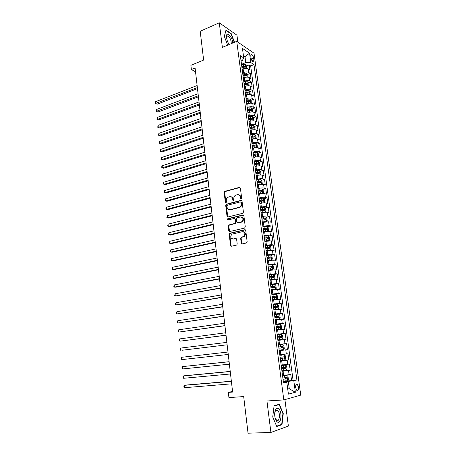 <?xml version="1.0" encoding="UTF-8"?>
<svg xmlns="http://www.w3.org/2000/svg" width="456" height="456" viewBox="0 0 456 456"><rect width="100%" height="100%" fill="white"/><g stroke="black" fill="none" stroke-linecap="round" stroke-linejoin="round"><path stroke-width="0.68" d="M241.133 198.759L241.634 197.955L240.38 188.043L239.44 187.342L224.711 191.377L224.147 192.466L225.321 202.23L226.073 202.692L226.45 201.94L226.296 200.668C226.204 199.101 226.792 197.944 228.051 197.209L229.727 196.713C231.317 196.468 232.303 197.226 232.685 198.981L232.839 200.258L233.495 200.76L233.985 199.962L233.825 198.685C233.734 197.112 234.321 195.949 235.592 195.202L237.302 194.689C238.921 194.444 239.924 195.208 240.312 196.975L240.472 198.257L241.133 198.759L240.472 198.257M298.515 387.076L297.244 384.226C296.041 383.872 295.522 385.069 295.688 387.799L296.953 390.661C298.161 391.003 298.68 389.812 298.515 387.076M241.241 243.122L242.199 243.897L246.439 242.974L247.163 241.828L245.738 230.508L244.775 229.744L229.664 233.272L229.191 234.31L230.536 245.459L231.471 246.229L236.761 245.026L237.205 244L236.613 239.189L235.672 238.425L233.181 238.984C230.428 238.328 230.012 236.727 231.939 234.179L242.37 231.676C245.163 232.286 245.607 233.888 243.703 236.487L241.099 237.257L240.643 238.294L241.241 243.122L242.182 243.897M237.861 42.117L236.949 35.186L219.285 22.8L200.201 31.247L203.627 60.061L190.893 65.311L191.372 69.517L195.094 68.001L232.617 392.069L228.331 392.388L228.923 397.592L243.686 396.577L248.047 433.2L270.91 432.448L288.386 426.064L284.903 399.61M219.285 22.8L222.38 47.35L236.749 41.359L283.809 399.918L266.942 400.984L270.91 432.448M242.712 213.322L243.424 212.171L242.028 201.067L241.076 200.349L226.227 204.231L225.691 205.303L227.014 216.241L227.932 216.976L242.712 213.322M243.874 215.716L245.288 226.928L244.57 228.08L229.693 231.534L228.764 230.782L228.194 226.045L228.684 224.996L235.074 223.4L235.564 222.351L235.176 219.199L234.236 218.458L228.046 219.969C227.322 219.798 227.225 219.382 227.755 218.72L242.917 214.975L243.874 215.716M283.29 381.262L291.578 380.595L290.74 374.359L289.098 374.707L288.54 370.546L281.979 371.332M281.928 370.962L290.187 370.215L289.355 364.025L287.707 364.315L287.155 360.183L280.611 360.958M280.582 360.73L288.796 359.909L287.97 353.753L286.322 353.993L285.775 349.883L279.254 350.647M279.243 350.561L287.422 349.661L286.602 343.545L284.949 343.738L284.401 339.657L277.904 340.404M284.401 339.657L286.054 339.481L285.234 333.404L277.111 334.419M277.094 334.288L283.586 333.547L283.045 329.488L284.692 329.369L283.883 323.327L275.794 324.415M275.76 324.148L282.23 323.424L281.688 319.388L283.341 319.314L282.538 313.318L274.483 314.475M274.432 314.076L280.885 313.357L280.349 309.35L282.002 309.328L281.198 303.365L274.466 304.403M273.11 304.061L279.545 303.36L279.009 299.375L280.668 299.404L279.87 293.476L275.321 294.217M271.799 294.114L278.211 293.425L277.681 289.469L279.34 289.537L278.548 283.649L274.689 284.316M270.493 284.23L276.889 283.552L276.364 279.619L278.023 279.739L277.237 273.885L273.537 274.558M269.2 274.404L275.578 273.737L275.053 269.832L276.712 269.998L275.931 264.184L272.3 264.873M267.911 264.645L274.273 263.99L273.754 260.102L275.413 260.319L274.632 254.539L271.075 255.252M266.635 254.944L272.973 254.3L272.46 250.441L274.119 250.697L273.344 244.952L269.849 245.687M265.363 245.299L271.685 244.667L271.172 240.831L272.83 241.133L272.067 235.427L268.624 236.179M264.098 235.718L270.402 235.096L269.895 231.283L271.554 231.631L270.79 225.959L267.41 226.729M262.844 226.193L269.131 225.583L268.624 221.798L270.283 222.186L269.524 216.549L266.201 217.341M261.596 216.731L262.622 216.486C264.793 216.019 266.543 215.905 267.866 216.133L267.358 212.365L269.023 212.798L268.27 207.195L264.999 208.004M260.359 207.326L261.373 207.07C263.539 206.591 265.284 206.482 266.606 206.739L266.104 202.994L267.769 203.473L267.022 197.898L263.796 198.725M259.122 197.978L260.137 197.716C262.297 197.22 264.035 197.117 265.358 197.397L264.856 193.68L266.521 194.199L265.78 188.659L262.605 189.502M257.902 188.681L258.911 188.413C261.06 187.906 262.793 187.809 264.115 188.117L263.619 184.423L265.284 184.982L264.543 179.476L261.413 180.337M256.682 179.447L257.686 179.168C259.829 178.649 261.556 178.558 262.878 178.894L262.388 175.218L264.052 175.816L263.317 170.35L260.233 171.222M255.474 170.27L256.471 169.985C258.603 169.45 260.33 169.364 261.647 169.723L261.163 166.07L262.827 166.714L262.097 161.276L259.059 162.165M254.271 161.145L255.263 160.848C257.389 160.301 259.111 160.221 260.427 160.609L259.943 156.978L261.613 157.662L260.883 152.258L257.885 153.159M253.074 152.076L254.066 151.774C256.181 151.215 257.896 151.141 259.219 151.552L258.734 147.944L260.404 148.662L259.681 143.292L256.722 144.21M251.883 143.059L252.875 142.751C254.978 142.181 256.694 142.112 258.01 142.546L257.532 138.96L259.202 139.718L258.484 134.377L255.559 135.312M251.051 136.749L251.815 136.504M250.703 134.098L251.689 133.785C253.787 133.198 255.497 133.135 256.813 133.597L256.335 130.028L258.005 130.826L257.292 125.52L254.408 126.466M249.894 127.942L251.199 127.515M249.529 125.189L250.509 124.864C252.601 124.271 254.305 124.214 255.622 124.699L255.143 121.153L256.813 121.991L256.107 116.713L253.257 117.671M248.737 119.193L250.538 118.588M248.36 116.337L249.335 116.006C251.421 115.396 253.12 115.345 254.437 115.852L253.963 112.33L255.634 113.202L254.927 107.958L252.117 108.927M247.591 110.489L249.723 109.754M247.203 107.536L248.172 107.194C250.247 106.573 251.946 106.527 253.257 107.057L252.789 103.558L254.459 104.47L253.758 99.254L250.982 100.24M246.451 101.842L248.794 101.015M246.046 98.781L247.015 98.439C249.084 97.801 250.771 97.766 252.088 98.319L251.621 94.837L253.291 95.783L252.595 90.601L249.848 91.599M245.624 93.132L247.768 92.351M244.9 90.083L245.864 89.729C247.921 89.085 249.609 89.051 250.925 89.632L250.464 86.167L252.134 87.153L251.438 82L248.725 83.009M245.037 84.377L246.707 83.756M243.76 81.436L244.718 81.077C246.77 80.421 248.457 80.393 249.768 80.991L249.307 77.549L250.977 78.569L250.293 73.444L248.617 72.401C247.306 71.78 245.624 71.803 243.584 72.475L242.626 72.84M244.41 75.679L245.63 75.217M247.602 74.465L250.293 73.444M289.098 374.707L282.526 375.499M287.707 364.315L281.158 365.096M286.322 353.993L279.796 354.762M284.949 343.738L278.439 344.491M283.045 329.488L276.558 330.224M281.688 319.388L275.224 320.112M280.349 309.35L273.902 310.063M279.009 299.375L272.585 300.077M277.681 289.469L271.274 290.153M276.364 279.619L269.975 280.292M275.053 269.832L268.687 270.493M273.754 260.102L267.398 260.758M272.46 250.441L266.127 251.079M271.172 240.831L264.856 241.458M269.895 231.283L263.596 231.904M268.624 221.798L262.342 222.403M267.358 212.365C266.042 212.125 264.292 212.245 262.12 212.713L261.1 212.963M266.104 202.994C264.782 202.726 263.044 202.834 260.878 203.319L259.863 203.575M264.856 193.68C263.539 193.384 261.801 193.486 259.646 193.988L258.632 194.25M263.619 184.423C262.297 184.099 260.564 184.195 258.421 184.708L257.412 184.982M262.388 175.218C261.066 174.87 259.339 174.961 257.201 175.492L256.198 175.771M261.163 166.07C259.84 165.699 258.119 165.785 255.987 166.326L254.989 166.611M259.943 156.978C258.626 156.585 256.905 156.659 254.784 157.212L253.787 157.508M258.734 147.944C257.418 147.522 255.702 147.59 253.587 148.16L252.595 148.462M257.532 138.96C256.215 138.516 254.499 138.578 252.396 139.154L251.41 139.468M256.335 130.028C255.018 129.561 253.314 129.618 251.216 130.211L250.23 130.53M255.143 121.153C253.832 120.658 252.128 120.715 250.042 121.313L249.061 121.644M253.963 112.33C252.647 111.811 250.948 111.857 248.873 112.472L247.899 112.809M252.789 103.558C251.473 103.016 249.78 103.056 247.711 103.689L246.787 104.008M251.621 94.837C250.31 94.272 248.617 94.312 246.553 94.951L245.59 95.298M250.464 86.167C249.147 85.58 247.46 85.614 245.408 86.264L244.445 86.617M249.307 77.549C247.996 76.939 246.314 76.967 244.268 77.628L243.304 77.993M250.846 56.305L251.096 58.174C251.461 60.038 252.117 61.264 253.069 61.839C253.753 62.005 254.032 61.4 253.895 60.038L253.644 58.186C253.279 56.316 252.618 55.09 251.666 54.509C250.988 54.355 250.714 54.954 250.846 56.305M236.749 41.359L254.015 53.181L300.743 395.13L283.809 399.918M291.578 380.595L296.907 379.939L253.992 64.638L250.817 62.563L245.784 62.614L241.498 64.296M296.907 379.939L293.795 380.663L295.363 392.257L288.409 394.126L286.83 382.282L283.524 383.051L240.375 55.735L243.726 57.929L242.461 48.404L249.552 53.204L250.817 62.563M293.071 380.247L250.669 65.926L249.147 64.946L249.831 70.042L248.161 68.981C246.85 68.349 245.168 68.371 243.128 69.044L242.176 69.415M249.768 80.991L251.438 82M250.925 89.632L252.595 90.601M252.088 98.319L253.758 99.254M253.257 107.057L254.927 107.958M254.437 115.852L256.107 116.713M255.622 124.699L257.292 125.52M256.813 133.597L258.484 134.377M258.01 142.546L259.681 143.292M259.219 151.552L260.883 152.258M260.427 160.609L262.097 161.276M261.647 169.723L263.317 170.35M262.878 178.894L264.543 179.476M264.115 188.117L265.78 188.659M265.358 197.397L267.022 197.898M266.606 206.739L268.27 207.195M267.866 216.133L269.524 216.549M269.131 225.583L270.79 225.959M270.402 235.096L272.067 235.427M271.685 244.667L273.344 244.952M272.973 254.3L274.632 254.539M274.273 263.99L275.931 264.184M275.578 273.737L277.237 273.885M276.889 283.552L278.548 283.649M278.211 293.425L279.87 293.476M279.545 303.36L281.198 303.365M280.885 313.357L282.538 313.318M282.23 323.424L283.883 323.327M283.586 333.547L285.234 333.404M287.422 349.661L285.775 349.883M288.796 359.909L287.155 360.183M290.187 370.215L288.54 370.546M287.707 388.877L289.286 388.763L288.3 381.376L283.358 381.775M245.784 62.614L244.986 56.635L243.418 55.603M243.629 57.177L244.986 56.635L249.552 53.204M241.064 60.967L242.41 60.437L243.726 57.929M232.543 391.442L228.331 392.388M191.372 69.517L195.533 71.791M287.747 389.156L289.286 388.763L295.363 392.257M283.421 382.27L286.83 382.282M243.755 67.043L244.547 66.736M246.491 65.977L249.147 64.946M250.669 65.926L253.992 64.638M288.3 381.376L293.795 380.663M234.504 42.3L231.312 33.75L225.999 30.056L224.318 36.309L227.647 45.155M282.013 424.65L283.261 413.575L279.368 404.227L274.096 405.766L272.728 416.972L276.752 426.514L282.013 424.65L280.765 424.701M230.958 33.898L231.312 33.75M282.902 413.592L283.261 413.575M240.973 198.4L240.814 197.117C240.586 195.812 239.913 195.037 238.779 194.78M231.158 196.798C232.286 197.038 232.965 197.813 233.193 199.124L233.512 200.754M240.078 187.473L225.218 191.526L224.66 192.609L225.994 202.72M241.691 200.463L226.74 204.356L226.204 205.428L227.88 216.988M240.996 202.401L240.335 201.894L227.316 205.274L226.94 206.026L227.105 207.372C227.476 209.127 228.462 209.897 230.052 209.68L239.485 207.206C240.705 206.437 241.264 205.291 241.167 203.758L240.996 202.401L241.498 202.532L240.819 202.025M229.225 209.737L230.052 209.68M241.498 202.532L241.669 203.895C241.765 205.422 241.207 206.568 239.987 207.332L230.565 209.806M234.806 218.561L235.684 219.313L236.071 222.46L235.581 223.508L229.408 225.019L228.707 226.147L229.67 231.54M243.504 215.078L228.399 218.777L228.103 219.957M241.116 221.992L241.714 221.753C243.715 219.159 243.304 217.552 240.483 216.936L236.829 217.86L236.328 218.92L236.715 222.072L237.656 222.819L242.216 221.861C244.108 219.752 243.914 218.133 241.634 216.999M241.623 222.1L238.163 222.927M243.43 231.722C245.767 232.777 246.029 234.395 244.205 236.578L241.606 237.348L241.144 238.38L241.748 243.202M232.702 239.029L233.181 238.984M236.197 238.511L233.694 239.069M245.328 229.835L230.177 233.364L229.704 234.401L231.049 245.539L231.477 246.229M246.901 68.577L246.571 66.086L245.533 64.644L241.555 64.684M244.781 68.617L242.113 68.953M197.123 85.546L155.661 101.659L155.861 103.62L157.16 104.179L197.482 88.646M241.902 67.328L245.499 67.117L245.305 66.08L241.765 66.308M241.834 66.827L245.305 66.08M157.16 104.179L155.336 103.529L197.362 87.581M155.336 103.529L155.661 101.659M232.708 43.046L232.634 42.1C232.013 36.047 226.222 31.019 226.353 36.759L227.441 41.53L229.214 44.506M231.152 43.696L231.192 41.889C230.599 38.857 229.482 36.885 227.84 35.967C226.945 35.75 226.478 36.377 226.427 37.859L226.427 37.922M224.358 36.412L225.959 30.432L231.112 34.006L234.247 42.402M228.678 43.799L229.379 44.431M278.65 408.798C277.453 407.875 276.416 408.211 275.538 409.807C274.649 411.768 274.449 414.213 274.928 417.137C275.373 419.349 276.108 420.899 277.123 421.8C281.101 425.351 282.617 411.819 278.65 408.798M275.025 417.605L276.632 420.352C279.591 422.598 280.565 412.606 277.641 410.406L277.453 410.263C276.61 409.75 275.886 410.058 275.281 411.181L274.706 413.21M274.062 406.062L279.146 404.575L282.919 413.638L281.711 424.365L276.61 426.166L272.728 416.966M277.921 404.649L279.146 404.575M248.047 77.161L247.705 74.607L246.667 73.182L242.677 73.234M246.006 77.189L243.247 77.531M198.069 93.714L156.454 109.52L156.653 111.492L157.958 112.034L198.428 96.792M243.031 75.895L246.633 75.673L246.439 74.636L242.894 74.864M242.962 75.371L246.439 74.636M157.958 112.034L156.129 111.389L198.309 95.76M156.129 111.389L156.454 109.52M249.13 85.785L248.851 83.18L247.813 81.772L243.812 81.835M247.243 85.819L244.382 86.155M199.021 101.922L157.257 117.426L157.457 119.409L158.756 119.934L199.375 104.988M244.165 84.514L247.768 84.28L247.585 83.237L244.028 83.476M244.097 83.967L247.585 83.237M158.756 119.934L156.927 119.29L157.457 119.409L199.261 103.985M156.927 119.29L157.257 117.426M250.201 94.46L250.002 91.804L248.965 90.408L244.952 90.487M248.486 94.5L245.527 94.831M199.979 110.181L158.061 125.377L158.26 127.372L159.566 127.868L200.326 113.225M245.311 93.178L248.913 92.944L248.737 91.89L245.168 92.135M245.237 92.614L248.737 91.89M159.566 127.868L157.73 127.235L158.26 127.372L200.218 112.256M157.73 127.235L158.061 125.377M251.284 103.193L251.159 100.48L250.122 99.094L246.103 99.191M249.74 103.233L246.679 103.558M200.936 118.486L158.865 133.369L159.07 135.375L160.375 135.848L201.29 121.513M246.457 101.899L250.065 101.654L249.894 100.599L246.32 100.85M246.382 101.312L249.894 100.599M160.375 135.848L158.534 135.221L159.07 135.375L201.181 120.572M158.534 135.221L158.865 133.369M252.373 111.976L252.675 111.828L252.322 109.201L251.284 107.838L247.255 107.941M250.999 112.016L247.836 112.341M201.905 126.842L159.68 141.4L159.885 143.418L161.19 143.874L202.253 129.84M247.614 110.665L251.227 110.415L251.062 109.354L247.477 109.611M247.534 110.061L251.062 109.354M161.19 143.874L159.344 143.247L159.885 143.418L202.15 128.934M159.344 143.247L159.68 141.4M253.473 120.817L253.849 120.623L253.496 117.979L252.459 116.628L248.417 116.747M252.271 120.857L248.999 121.171M202.88 135.238L160.495 149.477L160.7 151.506L162.011 151.939L203.222 138.219M248.776 119.489L252.39 119.227L252.231 118.167L248.64 118.429M248.697 118.862L252.231 118.167M160.495 149.477L160.159 151.318L160.7 151.506L203.119 137.347M254.59 129.715L255.029 129.47L254.676 126.808L253.633 125.474L249.586 125.605M253.547 129.749L250.173 130.057M250.583 130.416L250.224 130.467M203.855 143.686L161.316 157.599L161.527 159.64L162.832 160.05L204.197 146.644M249.945 128.364L253.564 128.096L253.411 127.024L249.808 127.298M249.859 127.714L253.411 127.024M161.316 157.599L160.979 159.435L161.527 159.64L204.1 145.8M255.713 138.664L256.215 138.367L255.862 135.689L254.818 134.372L250.76 134.52M254.836 138.692L251.347 138.994M251.883 139.319L251.398 139.388M204.841 152.179L162.142 165.767L162.353 167.814L163.658 168.207L205.183 155.12M251.125 137.29L254.744 137.017L254.596 135.939L250.982 136.219M251.034 136.618L254.596 135.939M162.142 165.767L161.72 166.776L161.806 167.597L162.353 167.814L205.086 154.31M256.853 147.664L257.412 147.316L257.053 144.626L256.01 143.321L251.94 143.486M256.13 147.693L252.533 147.989M253.2 148.274L252.584 148.365M205.827 160.717L162.974 173.975L163.18 176.033L164.491 176.404L206.169 163.641M252.31 146.273L255.936 145.988L255.793 144.911L252.168 145.19M252.219 145.578L254.613 145.276M162.974 173.975L162.547 174.979L162.632 175.799L163.18 176.033L206.078 162.86M257.999 156.727L258.615 156.322L258.256 153.615L257.212 152.327L253.131 152.504M257.429 156.75L253.724 157.035M254.545 157.286L253.775 157.394M206.825 169.313L163.807 182.229L164.017 184.304L165.328 184.646L207.161 172.208M253.502 155.308L257.138 155.017L257.002 153.934L253.354 154.225M253.405 154.59L256.99 153.928M163.807 182.229L163.379 183.221L163.465 184.047L164.017 184.304L207.075 171.467M259.162 165.841L259.823 165.38L259.458 162.655L258.421 161.384L254.328 161.578M258.74 165.859L254.927 166.132M255.907 166.349L254.972 166.48M207.822 177.948L164.65 190.528L164.861 192.614L166.172 192.934L208.158 180.827M254.699 164.399L258.347 164.103L258.216 163.009L254.556 163.305M254.602 163.658L257.036 163.356L257.566 163.96M257.036 163.356L258.216 163.009L257.007 163.356M164.65 190.528L164.217 191.509L164.302 192.341L164.861 192.614L208.073 180.12M260.33 175.013L261.043 174.494L260.672 171.752L259.635 170.498L255.531 170.704M260.057 175.024L256.135 175.286M257.309 175.457L256.175 175.617M208.831 186.641L165.494 198.873L165.705 200.971L167.016 201.267L209.161 189.496M255.901 173.542L259.561 173.24L259.441 172.146L255.759 172.442M255.805 172.778L258.256 172.476L258.78 173.098M165.494 198.873L165.061 199.842L165.146 200.68L165.705 200.971L209.082 188.818M261.51 184.241L262.263 183.66L261.898 180.907L260.855 179.67L256.739 179.886M261.373 184.247L257.349 184.498M258.774 184.617L257.389 184.811M209.84 195.379L166.343 207.263L166.554 209.372L167.871 209.646L210.17 198.212M257.116 182.748L260.786 182.434L260.672 181.334L256.973 181.636M257.013 181.955L259.435 181.653L260 182.286M166.343 207.263L165.904 208.227L165.99 209.065L166.554 209.372L210.096 197.573M258.569 193.766L262.702 193.526L263.494 192.888L263.123 190.112L262.08 188.892L257.959 189.126M260.365 193.823L258.609 194.062M210.86 204.168L167.192 215.705L167.409 217.82L168.726 218.071L211.185 206.978M258.335 192.005L262.018 191.68L261.909 190.574L258.193 190.887M258.227 191.189L260.718 190.887L261.225 191.531M167.192 215.705L166.845 217.495L167.409 217.82L211.117 206.374M263.785 202.874L264.736 202.168L264.36 199.375L263.317 198.172L259.185 198.423M262.035 203.08L259.834 203.37M263.938 202.834L259.8 203.091M211.886 213.009L168.053 224.187L168.27 226.313L169.586 226.541L212.205 215.796M259.567 201.318L263.255 200.988L263.152 199.876L259.418 200.195M259.453 200.48L261.961 200.178L262.456 200.828M168.053 224.187L167.7 225.976L168.27 226.313L212.143 215.226M264.833 212.285L265.979 211.504L265.609 208.694L264.56 207.508L260.416 207.776M263.579 212.433L261.071 212.735M265.187 212.2L261.037 212.473M212.912 221.901L168.914 232.72L169.13 234.857L170.453 235.062L213.231 224.665M260.798 210.689L264.497 210.353L264.406 209.236L260.65 209.56M260.69 209.823L263.215 209.526L263.699 210.187M168.914 232.72L168.469 233.643L168.56 234.498L169.13 234.857L213.169 224.135M265.842 221.764L267.233 220.898L266.857 218.071L265.842 216.936L261.659 217.187M265.073 221.855L262.314 222.157M266.441 221.627L262.28 221.912M213.95 230.844L169.78 241.298L169.997 243.447L171.319 243.629L214.263 233.586M262.046 220.117L265.751 219.775L265.666 218.652L261.892 218.983M261.926 219.228L264.469 218.931L264.947 219.604M169.78 241.298L169.421 243.071L169.997 243.447L214.206 233.09M266.771 231.317L268.498 230.348L268.117 227.51L267.073 226.358L262.907 226.655M266.526 231.346L263.562 231.637M267.706 231.106L263.534 231.409M214.993 239.839L170.652 249.922L170.875 252.088L172.197 252.242L215.306 242.558M263.294 229.602L267.016 229.254L266.931 228.12L263.146 228.462M263.175 228.69L265.734 228.393L266.207 229.077M170.652 249.922L170.293 251.689L170.875 252.088L215.249 242.096M264.822 241.173L268.977 240.648L269.764 239.862L269.382 237L268.339 235.872L264.161 236.179M268.977 240.648L264.793 240.967M216.036 248.89L171.53 258.598L171.752 260.775L173.075 260.9L216.349 251.581M264.554 239.149L268.282 238.79L268.208 237.656L264.4 237.998M264.429 238.209L267.011 237.918L267.472 238.613M171.53 258.598L171.08 259.487L171.171 260.359L171.752 260.775L216.298 251.159M266.087 250.771L270.254 250.247L271.046 249.426L270.659 246.553L269.616 245.442L265.426 245.767M270.254 250.247L266.059 250.583M217.09 257.993L172.414 267.319L172.636 269.507L173.958 269.61L217.398 260.661M265.82 248.754L269.559 248.383L269.49 247.243L265.666 247.597M265.694 247.79L268.288 247.494L268.744 248.206M172.414 267.319L172.049 269.074L172.636 269.507L217.358 260.273M267.358 260.427L271.542 259.909L272.329 259.059L271.941 256.164L270.898 255.069L266.697 255.411M271.542 259.909L267.336 260.256M218.15 267.148L173.303 276.091L173.525 278.291L174.847 278.371L218.458 269.792M267.091 258.415L270.847 258.045L270.784 256.893L266.937 257.252M266.965 257.429L269.576 257.133L270.02 257.862M173.303 276.091L172.932 277.835L173.525 278.291L218.418 269.445M268.641 270.146L272.836 269.627L273.623 268.744L273.235 265.831L272.186 264.759L267.974 265.118M272.836 269.627L268.618 269.998M219.216 276.353L174.192 284.914L174.414 287.126L175.742 287.177L219.518 278.975M268.373 268.139L272.141 267.757L272.078 266.606L268.219 266.971M268.242 267.125L270.875 266.834L271.309 267.575M174.192 284.914L173.821 286.653L174.414 287.126L219.484 278.667M269.929 279.921L274.141 279.408L274.922 278.496L274.535 275.566L273.486 274.512L269.262 274.888M274.141 279.408L269.912 279.79M220.288 285.621L175.093 293.784L175.315 296.012L220.59 288.209M269.667 277.926L273.44 277.539L273.389 276.376L269.507 276.746M269.53 276.883L272.175 276.592L272.602 277.351M175.093 293.784L174.716 295.517L175.315 296.012L220.561 287.941M271.223 289.76L275.452 289.252L276.233 288.306L275.84 285.353L274.791 284.322L270.562 284.715M275.452 289.252L271.212 289.651M221.371 294.935L175.993 302.704L176.221 304.944L221.667 297.506M270.961 287.776L274.746 287.377L274.7 286.208L270.807 286.59M270.824 286.704L273.492 286.419L273.908 287.189M175.993 302.704L175.526 303.536L175.617 304.431L176.221 304.944L221.639 297.278M272.528 299.666L276.769 299.153L277.55 298.178L277.157 295.209L276.108 294.194L271.861 294.604M276.769 299.153L272.517 299.575M222.454 304.312L176.899 311.676L177.127 313.927L222.75 306.854M272.272 297.682L276.068 297.278L276.028 296.104L272.112 296.491M272.124 296.588L274.808 296.297L275.213 297.09M176.899 311.676L176.432 312.497L176.523 313.397L177.127 313.927L222.727 306.666M273.845 309.63L278.097 309.122L278.878 308.113L278.479 305.127L277.43 304.129L273.178 304.557M278.097 309.122L273.834 309.556M223.548 313.739L177.811 320.699L178.04 322.968L223.839 316.253M273.583 307.657L277.39 307.241L277.356 306.062L273.423 306.455M273.435 306.535L276.136 306.244L276.535 307.059M177.811 320.699L177.344 321.508L177.435 322.409L178.04 322.968L223.822 316.105M275.167 319.656L279.431 319.149L280.212 318.106L279.813 315.102L278.764 314.127L274.495 314.572M279.431 319.149L275.162 319.605M224.643 323.23L178.729 329.773L178.963 332.053L224.933 325.715M274.905 317.69L278.724 317.268L278.696 316.082L274.746 316.481M274.757 316.538L277.476 316.253L277.858 317.091M178.729 329.773L178.256 330.572L178.347 331.478L178.963 332.053L224.922 325.607M276.496 329.745L280.776 329.243L281.557 328.166L281.152 325.145L280.104 324.188L275.823 324.655M280.776 329.243L276.49 329.716M225.748 332.772L179.653 338.905L179.886 341.191L226.033 335.228M276.239 327.79L280.07 327.357L280.047 326.165L276.079 326.576M276.085 326.61L278.821 326.325L279.186 327.191M179.653 338.905L179.179 339.686L179.271 340.598L179.886 341.191L226.028 335.166M282.133 339.401L277.835 339.891L282.133 339.401L282.908 338.295L282.498 335.245L281.455 334.316L277.162 334.795M182.149 350.248L227.145 344.804L182.149 350.248M277.579 337.953L281.42 337.514L281.403 336.311L277.419 336.733M277.419 336.745L280.172 336.465L280.52 337.372M226.86 342.37L180.582 348.082L180.815 350.385L180.194 349.769L180.103 348.851L180.582 348.082M282.811 344.508L278.508 345.004L282.811 344.508L283.86 345.42L284.265 348.481L283.512 349.598L282.84 344.531M283.512 349.598L279.186 350.134M181.75 359.63L181.129 358.992L181.032 358.068L181.516 357.316L227.983 352.032L181.516 357.316L181.75 359.63L228.262 354.454M282.766 346.526L281.534 346.663L281.483 347.877L278.924 348.173L282.777 347.734L282.766 346.526L278.764 346.953M280.543 360.44L284.863 359.915L285.633 358.735L285.222 355.651L284.179 354.762L279.864 355.281M284.179 354.762L279.859 355.258M229.1 361.699L182.451 366.601L182.691 368.932L229.385 364.184M280.286 358.479L284.151 358.017L284.139 356.803L280.121 357.236M284.139 356.803L282.902 356.928L282.851 358.154L280.28 358.45M229.106 361.75L182.451 366.601L181.967 367.342L182.064 368.271L182.691 368.932M281.911 370.813L286.243 370.266L287.012 369.058L286.596 365.951L285.553 365.085L281.227 365.621M285.553 365.085L281.221 365.575M230.229 371.429L184.737 375.721L183.397 375.943L183.637 378.286L230.519 373.977M281.648 368.836L285.524 368.374L285.524 367.148L281.489 367.593M284.305 367.268L284.219 368.494L281.643 368.784M230.24 371.526L183.397 375.943L182.913 376.667L183.004 377.602L183.637 378.286M283.29 381.256L287.628 380.692L288.397 379.443L287.981 376.32L286.932 375.47L282.6 376.029M286.932 375.47L282.589 375.961M231.363 381.222L185.683 385.086L184.349 385.337L184.589 387.691L231.659 383.832M283.028 379.267L286.909 378.793L286.915 377.557L282.862 378.013M285.724 377.688L285.599 378.902L283.016 379.192M231.374 381.358L184.349 385.337L183.859 386.05L183.95 386.99L184.589 387.691M283.626 375.408L283.073 371.235M282.247 364.994L281.7 360.844M280.879 354.648L280.337 350.527M279.522 344.365L278.981 340.273M278.171 334.151L277.636 330.087M276.832 324.005L276.296 319.964M275.498 313.922L274.968 309.903M274.176 303.901L273.646 299.911M272.859 293.943L272.335 289.976M271.548 284.048L271.029 280.104M270.248 274.216L269.73 270.3M268.96 264.44L268.441 260.553M267.672 254.733L267.165 250.863M266.401 245.083L265.894 241.235M265.13 235.49L264.628 231.671M263.87 225.959L263.368 222.163M262.622 216.486L262.12 212.713M261.373 207.07L260.878 203.319M260.137 197.716L259.646 193.988M258.911 188.413L258.421 184.708M257.686 179.168L257.201 175.492M256.471 169.985L255.987 166.326M255.263 160.848L254.784 157.212M254.066 151.774L253.587 148.16M252.875 142.751L252.396 139.154M251.689 133.785L251.216 130.211M250.509 124.864L250.042 121.313M249.335 116.006L248.873 112.472M248.172 107.194L247.711 103.689M247.015 98.439L246.553 94.951M245.864 89.729L245.408 86.264M244.718 81.077L244.268 77.628M243.584 72.475L243.128 69.044M248.617 72.401L248.161 68.981M251.296 59.109L253.644 58.186M252.02 60.773L253.895 60.038M240.814 197.117L240.312 196.975M233.347 200.395L232.839 200.258M233.193 199.124L232.685 198.981M225.834 202.367L225.321 202.23M224.66 192.609L224.147 192.466M225.344 191.48L224.836 191.332M239.941 187.496L239.44 187.342M227.527 216.355L227.014 216.241M226.204 205.428L225.691 205.303M226.9 204.299L226.387 204.168M241.577 200.486L241.076 200.349M239.394 207.565L238.893 207.434M241.669 203.895L241.167 203.758M229.277 230.878L228.764 230.782M228.707 226.147L228.194 226.045M229.408 225.019L228.895 224.916M235.364 223.594L234.857 223.491M236.071 222.46L235.564 222.351M235.684 219.313L235.176 219.199M228.399 218.777L227.886 218.663M243.418 215.095L242.917 214.975M241.144 238.38L240.643 238.294M241.862 237.24L241.355 237.148M243.51 236.869L243.008 236.778M236.179 238.511L235.672 238.425M231.049 245.539L230.536 245.459M229.704 234.401L229.191 234.31M230.405 233.272L229.892 233.181M245.277 229.847L244.775 229.744M246.069 68.52L245.556 64.678M243.515 66.029L243.299 64.41M243.869 68.679L243.652 67.055M247.215 77.104L246.696 73.216M244.65 74.59L244.433 72.96M245.003 77.258L244.786 75.622M248.366 85.745L247.842 81.806M245.79 83.203L245.573 81.561M246.143 85.882L245.926 84.24M249.523 94.432L248.987 90.442M246.935 91.867L246.719 90.214M247.294 94.563L247.078 92.91M250.686 103.176L250.15 99.129M248.092 100.582L247.87 98.918M248.452 103.29L248.229 101.631M251.86 111.971L251.313 107.872M249.255 109.343L249.033 107.673M249.614 112.073L249.392 110.398M253.034 120.811L252.481 116.662M250.418 118.161L250.196 116.485M250.783 120.908L250.561 119.221M254.22 129.715L253.661 125.508M251.598 127.03L251.37 125.343M251.963 129.795L251.735 128.102M255.411 138.664L254.847 134.406M252.778 135.956L252.55 134.258M253.143 138.732L252.92 137.028M256.614 147.67L256.038 143.355M253.969 144.934L253.741 143.224M254.334 147.727L254.112 146.011M257.822 156.733L257.235 152.361M255.16 153.963L254.932 152.241M255.537 156.773L255.309 155.051M259.036 165.847L258.444 161.418M256.363 163.048L256.135 161.316M256.739 165.876L256.511 164.143M260.256 175.018L259.658 170.533M257.577 172.186L257.344 170.447M257.953 175.036L257.72 173.291M258.221 172.476L259.413 172.14M261.487 184.241L260.878 179.698M258.797 181.385L258.563 179.63M259.173 184.247L258.94 182.491M259.435 181.653L260.638 181.328M262.719 193.509L262.109 188.921M260.023 190.636L259.789 188.875M260.399 193.515L260.165 191.748M260.661 190.887L261.869 190.568M263.961 202.817L263.346 198.206M261.254 199.945L261.02 198.172M261.636 202.84L261.402 201.067M261.892 200.178L263.106 199.87M265.21 212.182L264.588 207.543M262.491 209.31L262.257 207.526M262.878 212.222L262.645 210.438M263.135 209.526L264.349 209.224M266.464 221.605L265.842 216.936M263.739 218.732L263.505 216.936M264.132 221.667L263.893 219.866M264.383 218.926L265.603 218.641M267.723 231.089L267.102 226.387M264.999 228.217L264.759 226.41M265.386 231.163L265.147 229.357M265.637 228.388L266.863 228.108M268.994 240.625L268.367 235.9M266.258 237.753L266.019 235.934M266.652 240.722L266.412 238.904M266.897 237.912L268.128 237.639M270.277 250.224L269.638 245.47M267.529 247.351L267.29 245.527M267.928 250.344L267.683 248.509M268.168 247.488L269.405 247.232M271.559 259.886L270.921 255.098M268.812 257.013L268.567 255.172M269.211 260.017L268.966 258.176M269.445 257.127L270.693 256.882M272.859 269.604L272.215 264.788M270.1 266.731L269.855 264.879M270.499 269.758L270.254 267.9M270.733 266.828L271.981 266.589M274.159 279.385L273.514 274.535M271.394 276.513L271.149 274.649M271.799 279.556L271.548 277.693M272.027 276.587L273.281 276.359M275.47 289.224L274.82 284.344M272.699 286.357L272.449 284.481M273.104 289.417L272.853 287.536M273.332 286.408L274.592 286.191M276.792 299.13L276.136 294.217M274.01 296.257L273.76 294.371M274.415 299.341L274.17 297.449M274.643 296.292L275.909 296.087M278.114 309.094L277.459 304.152M275.327 306.227L275.076 304.323M275.743 309.328L275.487 307.424M275.96 306.232L277.231 306.044M279.454 319.126L278.793 314.15M276.655 316.253L276.404 314.344M277.071 319.377L276.82 317.462M277.288 316.242L278.565 316.059M280.799 329.215L280.132 324.21M277.995 326.348L277.738 324.427M278.411 329.488L278.154 327.562M278.627 326.314L279.904 326.143M282.15 339.372L281.477 334.339M279.34 336.505L279.083 334.573M279.762 339.669L279.5 337.731M279.967 336.448L281.255 336.294M280.696 346.731L280.434 344.782M281.118 349.912L280.856 347.962M281.483 347.877L282.777 347.734M284.88 359.887L284.202 354.785M282.059 357.019L281.797 355.059M282.481 360.223L282.218 358.256M282.851 358.154L284.151 358.017M286.26 370.238L285.576 365.102M283.427 367.371L283.165 365.398M283.854 370.597L283.592 368.619M284.219 368.494L285.524 368.374M287.65 380.657L286.961 375.493M284.812 377.796L284.544 375.812M285.239 381.039L284.977 379.05M285.599 378.902L286.909 378.793M296.297 384.294L297.244 384.226M250.971 54.788L251.666 54.509M225.218 191.526L224.711 191.377M226.74 204.356L226.227 204.231M239.987 207.332L239.485 207.206M229.197 225.104L228.684 224.996M235.581 223.508L235.074 223.4M228.268 218.829L227.755 218.72M242.216 221.861L241.714 221.753M241.606 237.348L241.099 237.257M244.205 236.578L243.703 236.487M230.177 233.364L229.664 233.272M226.427 37.859L226.353 36.759M226.7 36.451L227.84 35.967M275.281 411.181L275.538 409.807M275.891 410.349L277.453 410.263M255.822 154.288L257.002 153.934M258.256 172.476L259.441 172.146M259.487 181.653L260.672 181.334M260.718 190.887L261.909 190.574M261.961 200.178L263.152 199.876M263.215 209.526L264.406 209.236M264.469 218.931L265.666 218.652M265.734 228.393L266.931 228.12M267.011 237.918L268.208 237.656M268.288 247.494L269.49 247.243M269.576 257.133L270.784 256.893M270.875 266.834L272.078 266.606M272.175 276.592L273.389 276.376M273.492 286.414L274.7 286.208M274.808 296.297L276.028 296.104M276.136 306.244L277.356 306.062M277.476 316.253L278.696 316.082M278.821 326.325L280.047 326.165M280.172 336.465L281.403 336.311M284.555 367.24L285.524 367.148M286.243 377.614L286.915 377.557"/></g></svg>

